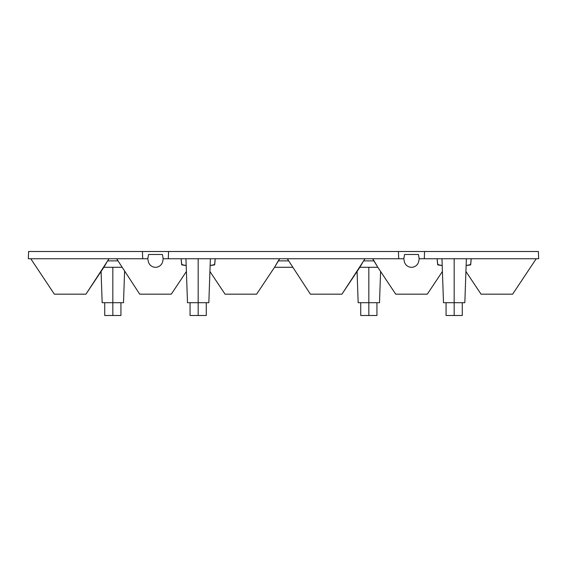 <?xml version="1.0" encoding="UTF-8"?>
<svg xmlns="http://www.w3.org/2000/svg" width="567" height="567" viewBox="0 0 567 567"><rect width="100%" height="100%" fill="white"/><g stroke="black" fill="none" stroke-linecap="round" stroke-linejoin="round"><path stroke-width="0.85" d="M109.027 258.75L85.95 294.167L54.375 294.167L30.774 258.75L54.375 294.167L85.95 294.167L103.867 267.284L107.588 260.884L118.071 260.884L116.632 258.75L139.709 294.167L116.632 258.75L118.071 260.884L107.588 260.884L109.027 258.75M278.255 260.884L288.745 260.884L287.299 258.75L310.383 294.167L287.299 258.75L288.745 260.884L278.255 260.884L279.701 258.75L274.534 267.284L278.255 260.884M363.589 260.884L374.078 260.884L372.632 258.75L377.799 267.284L374.078 260.884L363.589 260.884L365.035 258.75L341.951 294.167L359.868 267.284L363.589 260.884M171.284 294.167L186.408 271.48L171.284 294.167L139.709 294.167L171.284 294.167M419.183 258.75L538.65 258.75L538.395 251.5L142.445 251.5L142.7 258.75L147.817 258.75L148.568 254.484L147.817 258.75L148.256 261.231L147.817 258.75L142.7 258.75L142.445 251.5L28.605 251.5L28.35 258.75L142.7 258.75L28.35 258.75L28.605 251.5L168.555 251.5L168.3 258.75L403.824 258.75L404.576 254.484L418.432 254.484L419.183 258.75L538.65 258.75L538.395 251.5L424.555 251.5L424.3 258.75L424.555 251.5L398.445 251.5L398.7 258.75L403.824 258.75L404.257 261.231A7.357 7.357 0 0 0 418.744 261.224L419.183 258.75L418.744 261.224A7.357 7.357 0 0 1 404.257 261.231L403.824 258.75L404.576 254.484L418.432 254.484L419.183 258.75M163.176 258.75L398.7 258.75L398.445 251.5L168.555 251.5L168.3 258.75L163.176 258.75L162.743 261.224L163.176 258.75L162.424 254.484L163.176 258.75M466.138 265.547L470.723 264.534L471.212 258.75L470.567 264.917L466.138 265.547M536.226 258.75L512.625 294.167L481.05 294.167L465.925 271.48L481.05 294.167L512.625 294.167L536.226 258.75M437.129 258.75L437.774 264.917L442.203 265.547L437.611 264.534L437.129 258.75M442.409 271.48L427.291 294.167L395.716 294.167L377.799 267.284L395.716 294.167L427.291 294.167L442.409 271.48M256.617 294.167L274.534 267.284L256.617 294.167L225.049 294.167L209.925 271.48L225.049 294.167L256.617 294.167M210.13 265.547L214.723 264.534L215.212 258.75L214.56 264.917L210.13 265.547M181.121 258.75L181.766 264.917L186.203 265.547L181.61 264.534L181.121 258.75M148.256 261.224L148.256 261.231A7.357 7.357 0 0 0 162.743 261.224A7.357 7.357 0 0 1 148.256 261.231L148.256 261.224M162.424 254.484L148.568 254.484L162.424 254.484M341.951 294.167L310.383 294.167L341.951 294.167M124.591 271.48L123.5 302.7L112.833 302.7L112.833 267.284L112.833 302.7L102.166 302.7L101.075 271.48M112.833 302.7L112.833 315.5C123.245 315.5 123.245 315.5 112.833 315.5C102.414 315.5 102.414 315.5 112.833 315.5L120.941 315.5L120.941 302.7L112.833 302.7L112.833 315.5L104.725 315.5L104.725 302.7M210.371 258.75L208.833 302.7L198.167 302.7L198.167 258.75L198.167 315.5C208.578 315.5 208.578 315.5 198.167 315.5C187.755 315.5 187.755 315.5 198.167 315.5L206.275 315.5L206.275 302.7L187.5 302.7L185.962 258.75M380.592 271.48L379.5 302.7L368.833 302.7L368.833 267.284L368.833 315.5C379.245 315.5 379.245 315.5 368.833 315.5C358.422 315.5 358.422 315.5 368.833 315.5L376.942 315.5L376.942 302.7L358.167 302.7L357.075 271.48M466.372 258.75L464.834 302.7L454.167 302.7L454.167 258.75L454.167 315.5C464.586 315.5 464.586 315.5 454.167 315.5C443.755 315.5 443.755 315.5 454.167 315.5L462.275 315.5L462.275 302.7L443.5 302.7L441.969 258.75M198.167 302.7L198.167 315.5L190.058 315.5L190.058 302.7M368.833 302.7L368.833 315.5L360.725 315.5L360.725 302.7M454.167 302.7L454.167 315.5L446.059 315.5L446.059 302.7M103.867 267.284L121.799 267.284M274.534 267.284L292.466 267.284M359.868 267.284L377.799 267.284"/></g></svg>
